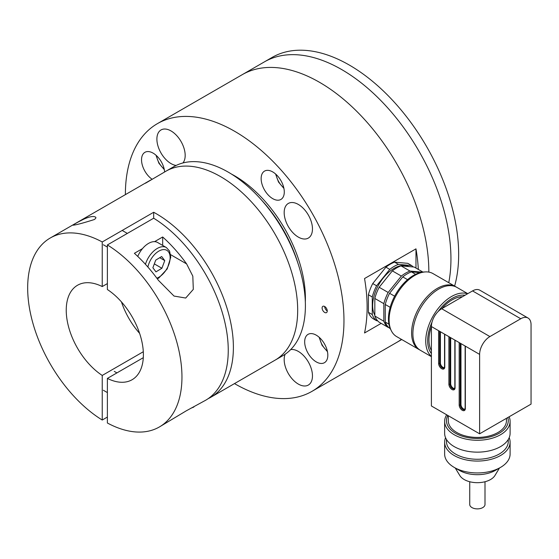 <?xml version="1.0" encoding="UTF-8"?>
<svg xmlns="http://www.w3.org/2000/svg" width="559" height="559" viewBox="0 0 559 559"><rect width="100%" height="100%" fill="white"/><g stroke="black" fill="none" stroke-linecap="round" stroke-linejoin="round"><path stroke-width="0.84" d="M261.472 200.003A99.467 57.423 60 0 1 297.877 263.058M125.384 194.63A154.563 89.237 60 0 1 157.4 123.651A154.563 89.237 60 0 1 234.675 131.309A154.563 89.237 60 0 1 335.652 267.509A154.563 89.237 60 0 1 311.957 391.363L396.82 342.367A154.563 89.237 -120 0 0 401.439 339.362A154.563 89.237 60 0 1 396.82 342.367L401.732 339.53M428.83 272.107A154.563 89.237 -120 0 0 361.561 116.279A154.563 89.237 -120 0 0 242.257 74.661A154.563 89.237 60 0 1 319.538 82.313A154.563 89.237 60 0 1 428.83 272.107M448.758 282.693A154.563 89.237 -120 0 0 393.368 114.42A154.563 89.237 -120 0 0 264.372 61.888A154.563 89.237 60 0 1 396.303 118.005A154.563 89.237 60 0 1 448.758 282.693M324.681 312.439A3.634 2.096 -120 0 0 326.498 312.621A3.634 2.096 -120 0 0 326.498 308.421A3.634 2.096 -120 0 0 322.864 306.325A3.634 2.096 -120 0 0 322.305 309.239A3.634 2.096 -120 0 0 324.681 312.439M272.715 198.641A16.365 9.447 -120 0 0 280.897 199.451A16.365 9.447 -120 0 0 280.897 180.55A16.365 9.447 -120 0 0 264.533 171.103A16.365 9.447 -120 0 0 262.024 184.218A16.365 9.447 -120 0 0 272.715 198.641M164.632 171.969A16.365 9.447 -120 0 0 157.058 156.213A16.365 9.447 -120 0 0 144.921 152.321A16.365 9.447 -120 0 0 142.231 164.772A16.365 9.447 -120 0 0 152.083 179.215M298.317 237.093A20.005 11.55 -120 0 0 308.323 238.085A20.005 11.55 -120 0 0 308.323 214.991A20.005 11.55 -120 0 0 288.318 203.441A20.005 11.55 -120 0 0 285.251 219.47A20.005 11.55 -120 0 0 298.317 237.093M316.247 361.89A16.365 9.447 -120 0 0 324.43 362.7A16.365 9.447 -120 0 0 324.43 343.799A16.365 9.447 -120 0 0 308.065 334.352A16.365 9.447 -120 0 0 305.556 347.467A16.365 9.447 -120 0 0 316.247 361.89M285.125 354.245A20.005 11.55 -120 0 0 298.317 384.075A20.005 11.55 -120 0 0 308.323 385.06A20.005 11.55 -120 0 0 309.344 363.867A20.005 11.55 -120 0 0 290.694 349.585M311.957 391.363A154.563 89.237 60 0 1 234.487 383.6M231.531 174.115A100.012 57.745 60 0 1 234.675 175.847A100.012 57.745 60 0 1 305.326 301.93M182.947 162.962A20.005 11.55 -120 0 0 179.9 139.673A20.005 11.55 -120 0 0 161.034 129.954A20.005 11.55 -120 0 0 157.966 145.983A20.005 11.55 -120 0 0 171.033 163.605A20.005 11.55 -120 0 0 176.127 165.45M381.182 323.368L364.545 332.975A154.563 89.237 -120 0 0 364.545 278.543L415.973 248.853A154.563 89.237 60 0 1 418.328 269.424M324.681 306.5A3.634 2.096 -120 0 0 327.253 310.958M415.973 268.068L415.973 248.853M388.931 324.171L385.242 322.04A32.729 18.894 120 0 0 389.581 328.217L390.287 328.622M390.168 307.317L385.242 304.473L385.242 322.04M394.647 296.207L389.581 293.286A32.729 18.894 120 0 0 385.242 304.473M407.567 279.668L402.759 276.894L389.581 293.286M415.616 274.294L411.445 271.884A32.729 18.894 120 0 0 402.759 276.894M419.991 272.645L411.445 271.884M422.311 272.163L410.026 271.066A32.729 18.894 120 0 0 401.348 276.076L388.17 292.469A32.729 18.894 120 0 0 383.83 303.656L383.83 321.222A32.729 18.894 120 0 0 388.17 327.399L388.673 327.448M388.17 327.399L379.17 322.208A32.729 18.894 120 0 1 374.83 316.031L383.83 321.222M383.83 303.656L374.83 298.464L374.83 316.031M388.17 292.469L379.17 287.27A32.729 18.894 120 0 0 374.83 298.464M401.348 276.076L392.341 270.884L379.17 287.27M410.026 271.066L401.027 265.867A32.729 18.894 120 0 0 392.341 270.884M422.925 272.079L414.205 267.048L401.027 265.867M408.776 266.559A30.368 17.532 120 0 0 385.563 275.335A30.368 17.532 120 0 0 372.643 305.535A30.368 17.532 120 0 0 374.83 315.171M377.646 320.817L376.598 320.719A32.729 18.894 -60 0 1 372.259 314.542L372.259 296.976A32.729 18.894 -60 0 1 376.598 285.789L389.77 269.396A32.729 18.894 -60 0 1 398.455 264.386L411.634 265.56A32.729 18.894 -60 0 1 413.15 266.95M398.455 264.386L394.598 262.157L407.777 263.331L411.634 265.56M394.598 262.157A32.729 18.894 120 0 0 385.913 267.167L389.77 269.396M385.913 267.167L372.741 283.56L376.598 285.789M372.741 283.56A32.729 18.894 120 0 0 368.402 294.747L372.259 296.976M368.402 294.747L368.402 312.313L372.259 314.542M368.402 312.313A32.729 18.894 120 0 0 372.741 318.49L376.598 320.719M469.735 481.739L469.735 504.47A7.637 4.409 0 0 0 470.259 506.084A7.637 4.409 0 0 0 478.79 508.802A7.637 4.409 0 0 0 485.002 504.47L485.002 481.739M479.622 433.812L431.401 405.974L431.401 326.547A14.548 8.399 120 0 1 441.687 308.729L472.544 290.911A14.548 8.399 120 0 1 479.818 290.191L528.038 318.029A14.548 8.399 120 0 0 520.764 318.749L489.908 336.567A14.548 8.399 120 0 0 479.622 354.385L479.622 433.812L531.05 404.122L531.05 324.688A14.548 8.399 120 0 0 528.038 318.029M431.401 326.624A32.729 18.894 120 0 0 428.956 339.984A32.729 18.894 120 0 0 431.401 350.521M462.454 296.738A32.729 18.894 120 0 0 441.757 308.694M431.401 353.554A34.546 19.949 -60 0 1 432.009 322.18M438.214 311.433A34.546 19.949 -60 0 1 465.074 295.229M467.555 293.796A36.37 20.997 120 0 0 440.338 305.899A36.37 20.997 120 0 0 425.741 341.095A36.37 20.997 120 0 0 431.401 356.411M467.771 293.671L456.787 287.333A36.37 20.997 120 0 0 428.76 297.074A36.37 20.997 120 0 0 412.884 333.674A36.37 20.997 120 0 0 420.417 350.318L431.401 356.663M419.788 349.927A36.37 20.997 -60 0 1 419.131 349.578A36.37 20.997 -60 0 1 419.131 307.583A36.37 20.997 -60 0 1 455.501 286.585A36.37 20.997 -60 0 1 456.13 286.977M479.622 354.385L431.401 326.547M455.501 286.585L433.001 273.596A36.37 20.997 120 0 0 425.399 271.919A36.37 20.997 120 0 0 396.631 294.593A36.37 20.997 120 0 0 391.377 330.844A36.37 20.997 120 0 0 396.631 336.588L419.131 349.578M450.687 337.678L450.687 383.705A3.634 2.096 -120 0 0 452 387.052A3.634 2.096 -120 0 0 454.593 388.498M440.401 331.739L440.401 362.917A3.634 2.096 -120 0 0 441.715 366.264A3.634 2.096 -120 0 0 444.307 367.71M460.972 343.617L460.972 404.492A3.634 2.096 -120 0 0 462.286 407.839A3.634 2.096 -120 0 0 464.878 409.286M391.377 330.844L390.678 329.454A35.462 20.473 -60 0 1 395.8 294.111A35.462 20.473 -60 0 1 423.848 272.009L425.399 271.919M506.461 418.314L506.461 420.627A29.096 16.798 180 0 1 477.372 437.424A29.096 16.798 180 0 1 448.276 420.627L448.276 415.721M447.794 415.442A30.913 17.846 0 0 0 455.508 433.246A30.913 17.846 0 0 0 491.634 436.46A30.913 17.846 0 0 0 507.817 417.538M509.123 416.783A32.729 18.894 180 0 1 510.101 421.367A32.729 18.894 180 0 1 489.894 438.829A32.729 18.894 180 0 1 454.222 434.734A32.729 18.894 180 0 1 444.636 421.367A32.729 18.894 180 0 1 446.683 414.799M510.101 421.367L510.101 433.253A32.729 18.894 180 0 1 477.372 452.147A32.729 18.894 180 0 1 444.636 433.253L444.636 421.367M508.278 439.465L508.278 441.421A30.913 17.846 180 0 1 477.372 459.267A30.913 17.846 180 0 1 446.459 441.421L446.459 439.465M509.179 437.711A32.729 18.894 180 0 1 510.101 442.162A32.729 18.894 180 0 1 477.372 461.063A32.729 18.894 180 0 1 444.636 442.162A32.729 18.894 180 0 1 445.558 437.711M510.101 442.162L510.101 454.048A32.729 18.894 180 0 1 500.515 467.408A32.729 18.894 180 0 1 454.222 467.408A32.729 18.894 180 0 1 444.636 454.048L444.636 442.162M500.515 467.408L495.372 470.378A25.455 14.695 180 0 1 459.365 470.378L454.222 467.408M455.257 468.002L459.771 475.471A18.643 10.761 0 0 0 477.372 482.683A18.643 10.761 0 0 0 494.967 475.471L499.48 468.002M145.501 183.219L165.981 171.187A109.103 62.992 60 0 1 220.532 176.595A109.103 62.992 60 0 1 291.812 272.736A109.103 62.992 60 0 1 275.084 360.157L282.798 355.706A109.103 62.992 60 0 0 299.526 268.278A109.103 62.992 60 0 0 228.247 172.137A109.103 62.992 60 0 0 173.695 166.736L165.981 171.187A109.103 62.992 60 0 1 220.532 176.595A109.103 62.992 60 0 1 291.812 272.736A109.103 62.992 60 0 1 275.084 360.157L210.799 397.274A109.103 62.992 60 0 1 208.165 398.658M139.624 333.388A54.551 31.493 60 0 1 121.436 301.888M153.676 218.213L107.384 244.94A109.103 62.992 60 0 1 176.567 341.2A109.103 62.992 60 0 1 159.364 426.971L186.336 410.788L205.656 400.244A109.103 62.992 60 0 0 222.859 314.472A109.103 62.992 60 0 0 153.676 218.213L153.676 212.273A109.103 62.992 60 0 1 156.247 213.706A109.103 62.992 60 0 1 227.52 309.854A109.103 62.992 60 0 1 210.799 397.274M107.384 417.063L102.241 420.033L102.241 375.438L143.3 351.737M102.241 375.438A54.551 31.493 60 0 1 68.701 327.301A54.551 31.493 60 0 1 77.54 285.244A54.551 31.493 60 0 1 102.241 286.557L102.241 241.97L153.676 212.273M107.384 283.588L102.241 286.557M102.241 420.033A109.103 62.992 60 0 1 33.058 323.766A109.103 62.992 60 0 1 50.261 238.001A109.103 62.992 60 0 1 102.241 241.97M150.811 179.949L50.261 238.001M94.331 219.533C82.893 223.153 75.807 225.032 73.068 225.179C73.865 224.306 77.505 222.272 83.976 219.072C89.503 216.647 93.255 215.949 95.24 216.983C96.351 217.381 96.05 218.234 94.331 219.533M159.364 426.971A109.103 62.992 60 0 1 107.384 423.002L107.384 378.408L143.3 357.676M107.384 244.94L107.384 289.527A54.551 31.493 60 0 1 140.924 337.671A54.551 31.493 60 0 1 132.092 379.729A54.551 31.493 60 0 1 107.384 378.408M193.847 407.057L190.961 408.203M162.676 245.415L162.676 236.981A109.103 62.992 60 0 1 186.622 263.911L192.813 276.139L193.309 289.373L185.7 298.045L174.017 296.06L158.337 280.241A109.103 62.992 -120 0 0 134.384 253.311L142.489 248.629M162.676 236.981L154.57 241.656M161.9 268.264L155.968 271.849L152.88 267.775L155.73 260.11L161.67 256.525L164.751 260.606L161.9 268.264L154.326 263.89M145.445 264.302A18.181 10.495 -60 0 1 166.365 247.546L157.624 242.501A18.181 10.495 120 0 0 137.738 256.406M159.727 257.699L164.751 260.606M157.4 123.651L272.086 57.437A154.563 89.237 60 0 1 404.017 113.547A154.563 89.237 60 0 1 454.614 286.075M276.097 174.45A13.64 7.875 -120 0 0 283.783 187.761M319.629 337.699A13.64 7.875 -120 0 0 327.315 351.01M156.485 155.668A13.64 7.875 -120 0 0 164.171 168.972M520.764 318.749L472.544 290.911M489.908 336.567L441.687 308.729M444.775 334.268L444.775 366.928A4.367 2.522 60 0 1 441.687 368.709A4.367 2.522 60 0 1 438.605 363.364L438.605 330.704M465.347 346.14L465.347 408.503A4.367 2.522 60 0 1 462.258 410.285A4.367 2.522 60 0 1 459.177 404.94L459.177 342.583M455.061 340.207L455.061 387.715A4.367 2.522 60 0 1 451.972 389.497A4.367 2.522 60 0 1 448.891 384.152L448.891 336.644M450.687 383.705L449.918 384.152A3.634 2.096 -120 0 0 451.504 387.813A3.634 2.096 -120 0 0 454.306 388.784L454.844 387.415L454.844 340.082M449.918 337.238L449.918 384.152A0.727 0.419 0 0 1 448.891 384.152M440.401 362.917L439.633 363.364A3.634 2.096 -120 0 0 441.219 367.025A3.634 2.096 -120 0 0 444.021 367.997L444.559 366.634A0.727 0.419 0 0 0 444.775 366.928M439.633 331.298L439.633 363.364A0.727 0.419 180 0 1 438.605 363.364M460.972 404.492L460.204 404.94A3.634 2.096 -120 0 0 461.79 408.594A3.634 2.096 -120 0 0 464.592 409.572L465.137 408.203L465.137 346.021M460.204 343.17L460.204 404.94A0.727 0.419 0 0 1 459.177 404.94M170.635 254.68L186.622 263.911M156.841 278.193A16.001 9.237 120 0 0 169.894 260.459A16.001 9.237 120 0 0 161.46 249.957A16.001 9.237 120 0 0 147.897 267.055M283.923 188.432L278.508 182.031L275.587 173.989M327.462 351.681L322.04 345.273L319.119 337.238M164.318 169.65L158.896 163.242L155.975 155.206M444.559 366.634L444.559 334.142M103.359 244.765L107.384 247.092M122.197 230.448L127.34 233.417M166.365 247.546L169.573 251.068L170.768 257.168L167.211 268.928L158.861 277.956L157.303 278.815M103.359 390.266L107.384 392.593M114.267 371.372L116.922 372.902"/></g></svg>
